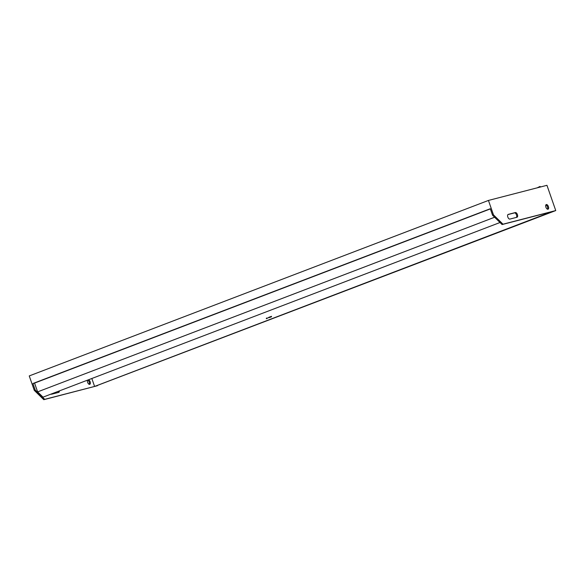 <?xml version="1.0" encoding="UTF-8"?>
<svg xmlns="http://www.w3.org/2000/svg" width="585" height="585" viewBox="0 0 585 585"><rect width="100%" height="100%" fill="white"/><g stroke="black" fill="none" stroke-linecap="round" stroke-linejoin="round"><path stroke-width="0.88" d="M537.184 187.843L539.97 186.461L540.679 186.937M509.886 219.083A2.486 1.28 -110.9 0 1 507.824 217.057A2.486 1.28 -110.9 0 1 508.182 214.41A2.486 1.28 -110.9 0 1 508.255 214.388L515.356 212.552A2.486 1.28 -110.9 0 1 517.389 214.512A2.486 1.28 -110.9 0 1 517.06 217.225A2.486 1.28 -110.9 0 1 516.986 217.247L509.886 219.083M545.907 207.214A2.486 1.28 -110.9 0 1 546.266 204.567A2.486 1.28 -110.9 0 1 548.401 206.571A2.486 1.28 -110.9 0 1 548.035 209.218A2.486 1.28 -110.9 0 1 545.907 207.214M545.871 204.925A2.486 1.28 -110.9 0 1 547.48 206.922A2.486 1.28 -110.9 0 1 547.509 209.211M87.684 380.089A2.486 1.28 -110.9 0 1 89.205 382.049A2.486 1.28 -110.9 0 1 89.234 384.345M88.606 379.738A2.486 1.28 -110.9 0 1 90.119 381.698A2.486 1.28 -110.9 0 1 89.761 384.345A2.486 1.28 -110.9 0 1 87.626 382.349A2.486 1.28 -110.9 0 1 87.553 380.14M268.31 317.889L268.405 317.421L268.31 317.889M270.102 317.26L270.073 316.843M270.665 316.617L270.818 317.07L270.694 316.609M32.935 383.504L490.288 208.728L492.555 215.221L502.076 224.552L551.955 211.66L94.595 386.444L44.716 399.336L35.195 389.998L32.935 383.504L34.566 383.087L37.623 391.877L43.012 397.156L499.999 222.519M91.83 378.502L94.595 386.444M270.906 316.536L271.147 316.931L270.906 316.536M270.504 317.187L270.35 316.682M269.882 317.428L269.707 316.924M269.034 317.253L269.283 317.64L269.034 317.253M267.118 318.467L267.228 317.889L267.118 318.467M266.453 318.723L266.285 318.247M492.555 215.221L493.469 214.87L488.446 200.436L29.25 375.921L34.274 390.349L35.195 389.998M488.446 200.436L546.953 185.313L555.75 210.571L502.998 224.201L493.469 214.87M97.381 385.427L555.75 210.571M59.377 390.904A2.486 1.28 -110.9 0 1 58.778 392.352A2.486 1.28 -110.9 0 1 58.712 392.374L51.612 394.21A2.486 1.28 -110.9 0 1 50.983 394.115M507.926 214.585L514.434 212.903A2.486 1.28 -110.9 0 1 516.365 214.585A2.486 1.28 -110.9 0 1 516.401 217.393M97.476 385.698L43.802 399.687L34.274 390.349M502.076 224.552L502.998 224.201M44.716 399.336L43.802 399.687M58.463 391.255A2.486 1.28 -110.9 0 1 58.12 392.528M494.617 217.24L37.623 391.877M490.354 208.903L34.566 383.087M536.876 187.917L535.663 188.231M271.513 316.302L271.477 316.792M271.133 316.938L270.965 316.514M269.904 317.421L269.758 316.968M269.261 317.648L269.093 317.231M268.325 317.882L268.398 317.428M267.104 318.474L266.921 318.006M267.228 317.889L267.323 318.277M267.396 318.35L266.994 318.094M514.434 212.903L515.356 212.552"/></g></svg>
